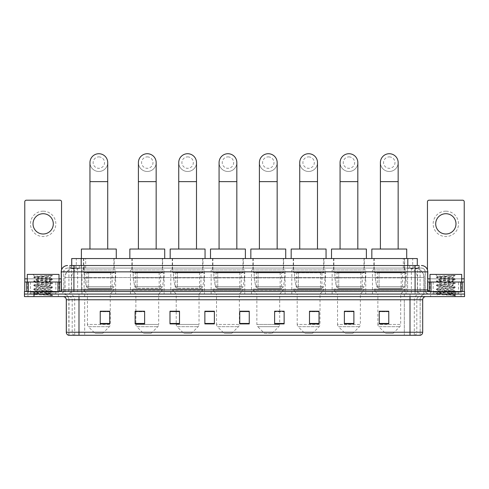 <?xml version="1.0" encoding="UTF-8"?>
<svg xmlns="http://www.w3.org/2000/svg" width="489" height="489" viewBox="0 0 489 489"><rect width="100%" height="100%" fill="white"/><g stroke="black" fill="none" stroke-linecap="round" stroke-linejoin="round"><path stroke-width="0.37" stroke-dasharray="2.44 1.83" d="M406.084 269.959L372.471 269.959L406.084 269.959L406.084 294.06L372.471 294.06L406.084 294.06M372.471 269.959L372.471 294.06M365.748 269.959L332.141 269.959L365.748 269.959L365.748 294.06L332.141 294.06L365.748 294.06M332.141 269.959L332.141 294.06M325.417 269.959L291.805 269.959L325.417 269.959L325.417 294.06L291.805 294.06L325.417 294.06M291.805 269.959L291.805 294.06M285.087 269.959L251.474 269.959L285.087 269.959L285.087 294.06L251.474 294.06L285.087 294.06M251.474 269.959L251.474 294.06M244.751 269.959L211.144 269.959L244.751 269.959L244.751 294.06L211.144 294.06L244.751 294.06M211.144 269.959L211.144 294.06M204.42 269.959L170.814 269.959L204.42 269.959L204.42 294.06L170.814 294.06L204.42 294.06M170.814 269.959L170.814 294.06M164.09 269.959L130.477 269.959L164.09 269.959L164.09 294.06L130.477 294.06L164.09 294.06M130.477 269.959L130.477 294.06M115.642 269.959L82.03 269.959L115.642 269.959L115.642 294.06L82.03 294.06L115.642 294.06M82.03 269.959L82.03 294.06M414.293 268.058L411.206 268.058L415.399 268.1L417.154 268.852L404.886 268.07L84.114 268.07L71.846 268.852L71.7 265.521M417.3 258.547L71.7 258.547M415.399 268.1A9.511 9.511 0 0 1 424.055 277.569L424.055 294.06L64.945 294.06L424.055 294.06M71.7 268.791L73.601 268.1L77.794 268.058L74.707 268.058M73.601 268.1A9.511 9.511 0 0 0 64.945 277.569L65.141 294.06M114.212 258.547L83.46 258.547L114.212 258.547L114.212 269.959L83.46 269.959L114.212 269.959M83.46 258.547L83.46 269.959M162.666 258.547L131.908 258.547L162.666 258.547L162.666 269.959L131.908 269.959L162.666 269.959M131.908 258.547L131.908 269.959M202.996 258.547L172.238 258.547L202.996 258.547L202.996 269.959L172.238 269.959L202.996 269.959M172.238 258.547L172.238 269.959M243.326 258.547L212.568 258.547L243.326 258.547L243.326 269.959L212.568 269.959L243.326 269.959M212.568 258.547L212.568 269.959M283.657 258.547L252.905 258.547L283.657 258.547L283.657 269.959L252.905 269.959L283.657 269.959M252.905 258.547L252.905 269.959M323.993 258.547L293.235 258.547L323.993 258.547L323.993 269.959L293.235 269.959L323.993 269.959M293.235 258.547L293.235 269.959M364.323 258.547L333.565 258.547L364.323 258.547L364.323 269.959L333.565 269.959L364.323 269.959M333.565 258.547L333.565 269.959M404.654 258.547L373.896 258.547L404.654 258.547L404.654 269.959L373.896 269.959L404.654 269.959M373.896 258.547L373.896 269.959M417.3 265.521L417.154 258.547M77.794 268.058L411.206 268.058M73.912 265.521L419.207 265.521L69.939 265.521L69.939 268.058L419.207 268.058L69.793 268.058L69.793 265.521L75.159 265.521A6.339 6.247 -90 0 0 68.912 271.866L68.912 289.934L61.229 289.934M421.426 268.058L67.574 268.058L421.426 268.058A3.802 3.802 0 0 1 425.234 271.866L425.234 289.934L68.912 289.934A1.583 1.559 90 0 1 67.354 291.523L429.354 291.523L67.354 291.523M61.229 271.866L425.234 271.866L63.766 271.866L63.766 289.934A4.12 4.12 0 0 1 59.646 294.06L429.354 294.06L59.646 294.06M458.523 282.012L433.162 282.012L458.523 282.012L458.523 291.523L433.162 291.523L458.523 291.523L458.523 294.06L433.162 294.06L458.523 294.06L458.523 292.159L433.162 292.159L458.523 292.159M433.162 282.012L433.162 292.159M55.838 282.012L30.477 282.012L55.838 282.012L55.838 291.523L30.477 291.523L55.838 291.523L55.838 294.06L30.477 294.06L55.838 294.06L55.838 292.159L30.477 292.159L55.838 292.159M30.477 282.012L30.477 292.159M455.039 296.597L24.45 296.597L24.45 291.523L464.55 291.523L464.55 294.06L455.039 294.06L464.55 294.06L464.55 296.597L455.039 296.597L455.039 294.06L33.961 294.06L455.039 294.06L455.039 291.523M24.45 294.06L33.961 294.06L24.45 294.06M419.207 268.058L419.207 265.521L75.159 265.521M58.374 294.06L58.374 296.597L27.94 296.597L58.374 296.597L27.94 296.597L58.374 296.597L58.374 294.06L27.94 294.06L27.94 296.597L27.94 294.06L58.374 294.06M461.06 294.06L461.06 296.597L430.626 296.597L461.06 296.597L430.626 296.597L461.06 296.597L461.06 294.06L430.626 294.06L430.626 296.597L430.626 294.06L461.06 294.06M58.692 292.159L27.622 292.159L58.692 292.159L58.692 294.06L27.622 294.06L58.692 294.06M27.622 292.159L27.622 294.06M461.378 292.159L430.308 292.159L461.378 292.159L461.378 294.06L430.308 294.06L461.378 294.06M430.308 292.159L430.308 294.06M68.588 335.277L420.161 335.277L420.161 299.763A5.709 5.709 0 0 1 425.864 294.06L63.136 294.06L425.864 294.06M68.839 335.277L68.839 299.763L422.698 299.763M410.014 296.597L63.136 296.597L410.014 296.597M433.162 294.06L458.523 294.06L433.162 294.06M30.477 294.06L55.838 294.06L30.477 294.06M388.767 323.455L388.767 311.212L388.767 323.895L379.256 323.895L379.256 311.279L379.256 323.895L388.767 323.895L388.767 311.34L388.767 323.895L388.767 311.719L379.256 311.719L379.256 323.895L379.256 311.212L388.767 311.212L379.256 311.212L388.767 311.212L388.767 323.455L379.256 323.455M353.889 323.455L353.889 311.212L353.889 323.895L344.378 323.895L344.378 311.279L344.378 323.895L353.889 323.895L353.889 311.34L353.889 323.895L353.889 311.719L344.378 311.719L344.378 323.895L344.378 311.212L353.889 311.212L344.378 311.212L353.889 311.212L353.889 323.455L344.378 323.455M319.011 323.455L319.011 311.212L319.011 323.895L309.5 323.895L309.5 311.279L309.5 323.895L319.011 323.895L319.011 311.34L319.011 323.895L319.011 311.719L309.5 311.719L309.5 323.895L309.5 311.212L319.011 311.212L309.5 311.212L319.011 311.212L319.011 323.455L309.5 323.455M274.622 311.279L284.133 311.279L284.133 323.895L284.133 311.212L284.133 323.895L274.622 323.895L274.622 311.279L274.622 323.895L284.133 323.895L284.133 311.34L284.133 323.895L284.133 311.719L274.622 311.719L274.622 311.212L274.622 323.895L274.622 311.212L284.133 311.212L274.622 311.212L279.696 311.212L279.696 294.06L256.866 294.06L256.866 324.451A3.172 3.172 0 0 0 257.795 326.695L278.767 326.695L257.795 326.695L264.476 333.376L272.086 333.376L264.476 333.376M109.744 323.455L109.744 311.212L109.744 323.895L100.233 323.895L100.233 311.279L100.233 323.895L109.744 323.895L109.744 311.34L109.744 323.895L109.744 311.719L100.233 311.719L100.233 323.895L100.233 311.212L109.744 311.212L100.233 311.212L109.744 311.212L109.744 323.455L100.233 323.455M144.622 311.279L135.111 311.279L135.111 323.895L144.622 323.895L144.622 311.212L144.622 323.895L135.111 323.895L135.111 311.279L135.111 323.895L144.622 323.895L144.622 311.34L144.622 323.895L144.622 311.719L135.111 311.719L135.111 323.895L135.111 311.279L135.111 323.895L135.111 311.719L144.622 311.719L144.622 311.212L135.111 311.212L144.622 311.212L135.869 311.212L135.869 294.06L132.226 290.252L162.348 290.252L132.226 290.252L132.226 288.987L162.348 288.987L132.226 288.987M179.5 311.279L169.989 311.279L169.989 323.895L179.5 323.895L179.5 311.212L179.5 323.895L169.989 323.895L169.989 311.279L169.989 323.895L179.5 323.895L179.5 311.34L179.5 323.895L179.5 311.719L169.989 311.719L169.989 311.212L169.989 323.895L169.989 311.279L169.989 323.895L169.989 311.719L179.5 311.719L179.5 311.212L169.989 311.212L179.5 311.212L176.205 311.212L176.205 294.06L172.556 290.252L202.678 290.252L172.556 290.252L172.556 288.987L202.678 288.987L172.556 288.987M214.378 323.455L214.378 311.212L214.378 323.895L204.867 323.895L204.867 311.279L204.867 323.895L214.378 323.895L214.378 311.34L214.378 323.895L214.378 311.719L204.867 311.719L204.867 311.212L204.867 323.895L204.867 311.279L204.867 323.895L204.867 311.719L214.378 311.719L214.378 311.279L214.378 323.455L204.867 323.455L204.867 323.895L214.378 323.895L214.378 311.279L204.867 311.279L204.867 323.455M249.256 323.455L249.256 311.212L249.256 323.895L239.744 323.895L239.744 311.279L239.744 323.895L249.256 323.895L249.256 311.34L249.256 323.895L249.256 311.719L239.744 311.719L239.744 311.212L239.744 323.895L239.744 311.279L239.744 323.895L239.744 311.719L249.256 311.719L249.256 311.279L249.256 323.455L239.744 323.455L239.744 323.895L249.256 323.895L249.256 311.279L239.744 311.279L239.744 323.455M420.008 335.277L420.412 335.277M214.378 311.212L204.867 311.212L214.378 311.212M249.256 311.212L239.744 311.212L249.256 311.212M109.744 311.719L109.744 311.34L109.744 311.719L100.233 311.719L100.233 323.895L109.744 323.895L109.744 311.719M284.133 311.719L284.133 311.34L284.133 311.719L274.622 311.719L274.622 323.895L284.133 323.895L284.133 311.719M319.011 311.719L319.011 311.34L319.011 311.719L309.5 311.719L309.5 323.895L319.011 323.895L319.011 311.719M353.889 311.719L353.889 311.34L353.889 311.719L344.378 311.719L344.378 323.895L353.889 323.895L353.889 311.719M388.767 311.719L388.767 311.34L388.767 311.719L379.256 311.719L379.256 323.895L388.767 323.895L388.767 311.719M109.744 311.279L100.233 311.279M319.011 311.279L309.5 311.279M353.889 311.279L344.378 311.279M388.767 311.279L379.256 311.279M56.156 294.06L30.159 294.06L56.156 294.06A0.318 0.318 0 0 1 55.838 293.742L30.477 293.742L55.838 293.742L55.838 291.841A0.318 0.318 0 0 1 56.156 291.523L30.159 291.523L56.156 291.523M30.159 294.06A0.318 0.318 0 0 0 30.477 293.742L30.477 291.841A0.318 0.318 0 0 0 30.159 291.523M27.305 282.012L27.305 291.523L59.01 291.523L27.305 291.523M59.01 282.012L59.01 291.523M47.855 293.424L35.067 294.347C34.261 294.8 52.195 295.209 52.488 295.607L33.814 293.626L52.445 291.682L50.324 292.868L50.324 293.424L47.855 293.424L50.324 292.868C50.764 292.202 35.55 291.523 35.99 290.857C35.55 290.185 50.764 289.512 50.324 288.84C50.764 288.174 35.55 287.501 35.99 286.829C35.55 286.157 50.764 285.484 50.324 284.818C50.764 284.146 35.55 283.473 35.99 282.801C35.55 282.135 50.764 281.462 50.324 280.79L50.324 281.798L52.445 282.984L33.814 281.041L52.5 279.03L33.814 277.012L52.5 275.393L53.497 274.402L32.818 274.402L53.497 274.402M52.445 291.682L33.814 289.598L52.5 287.587L33.814 285.57L52.445 283.626L50.324 284.818L50.324 285.82C50.764 285.154 35.55 284.482 35.99 283.809C35.55 283.137 50.764 282.465 50.324 281.798C50.764 281.126 35.55 280.454 35.99 279.781L33.869 280.973M52.445 283.626L33.814 281.542L52.445 279.598L50.324 280.79C50.764 280.118 35.55 279.445 35.99 278.773L35.99 279.781C35.55 279.115 50.764 278.437 50.324 277.77L49.964 277.569C48.014 277.147 34.585 276.78 34.841 276.419L32.818 274.402M52.445 279.598L33.869 277.587L36.07 278.864L45.275 277.569L50.324 277.77L49.964 277.569L52.237 275.655C51.437 276.236 49.12 276.872 45.275 277.569M52.445 287.654L50.324 288.84L50.324 289.849C50.764 289.182 35.55 288.504 35.99 287.838C35.55 287.165 50.764 286.493 50.324 285.82L52.445 287.012L33.814 285.069L52.445 282.984M33.869 281.615L36.07 282.893L35.99 283.809L33.869 285.001M52.488 295.607L50.159 295.607L51.394 294.494L48.649 293.424C44.847 292.923 35.618 292.379 35.99 291.866C35.55 291.193 50.764 290.521 50.324 289.849L52.445 291.041L33.814 289.097L52.445 287.012M33.869 285.637L36.07 286.921L35.99 287.838L33.869 289.03M48.649 293.424L50.324 293.424L52.445 295.069L33.869 293.052L52.445 291.041M33.869 289.665L36.07 290.949L35.99 291.866L33.869 293.052M50.159 295.607L52.5 295.136L53.497 296.597L32.818 296.597L53.497 296.597M33.869 293.693L35.086 294.402L32.818 296.597M50.838 275.393C46.314 275.71 34.077 276.059 34.841 276.419L33.869 276.945M27.305 274.402L59.01 274.402M33.869 277.587L52.445 275.57M43.16 211.175A12.683 12.683 0 0 0 30.477 223.858A12.683 12.683 0 0 0 43.16 236.542A12.683 12.683 0 0 0 55.838 223.858A12.683 12.683 0 0 0 43.16 211.175M43.16 234.005A10.147 10.147 0 0 1 33.014 223.858A10.147 10.147 0 0 1 43.16 213.711A10.147 10.147 0 0 1 53.301 223.858A10.147 10.147 0 0 1 43.16 234.005M30.477 291.523L55.838 291.523L30.477 291.523M61.229 282.012L61.547 282.012L61.547 291.523L24.768 291.523L24.768 201.792A1.583 1.583 0 0 1 26.351 200.203L59.964 200.203A1.583 1.583 0 0 1 61.547 201.792L61.547 282.012L24.768 282.012M61.547 269.885L61.547 291.523L24.768 291.523M98.833 171.48A8.875 8.875 0 0 0 107.714 162.599A8.875 8.875 0 0 1 98.833 171.48A8.875 8.875 0 0 0 107.714 162.599A8.875 8.875 0 0 0 98.833 153.723A8.875 8.875 0 0 0 89.958 162.599A8.875 8.875 0 0 0 98.833 171.48A8.875 8.875 0 0 1 89.958 162.599M98.833 156.89A5.709 5.709 0 0 1 104.542 162.599A5.709 5.709 0 0 1 98.833 168.308A5.709 5.709 0 0 1 93.13 162.599A5.709 5.709 0 0 1 98.833 156.89M89.958 249.035L107.714 249.035L89.958 249.035M102.641 333.376L95.031 333.376L88.35 326.695L109.322 326.695L88.35 326.695A3.172 3.172 0 0 1 87.421 324.451L110.251 324.451A3.172 3.172 0 0 1 109.322 326.695L102.641 333.376L95.031 333.376M110.251 294.06L87.421 294.06L87.421 324.451L110.251 324.451L110.251 294.06L113.894 290.252L83.772 290.252L113.894 290.252L113.894 288.987L83.772 288.987L83.772 290.252L87.421 294.06L110.251 294.06M86.944 272.495L110.728 272.495L86.944 272.495L86.944 288.987L110.728 288.987L86.944 288.987M110.728 272.495L110.728 288.987M83.772 258.547L113.894 258.547L83.772 258.547L83.772 272.495L113.894 272.495L83.772 272.495M113.894 258.547L113.894 272.495M116.272 258.547L81.394 258.547L116.272 258.547M81.394 249.035L116.272 249.035M83.772 288.987L113.894 288.987M115.325 272.813L84.744 272.813L115.325 272.813L115.325 277.886L84.744 277.886L84.744 272.813L84.744 277.886L86.272 286.725L88.631 288.351L112.152 288.351L88.631 288.351L88.637 272.813L88.631 288.351L86.272 286.725L84.744 277.886L115.325 277.886L114.041 286.725L86.272 286.725L114.041 286.725L112.158 288.351L112.152 272.813L88.637 272.813L112.152 272.813M147.287 171.48A8.875 8.875 0 0 0 156.162 162.599A8.875 8.875 0 0 1 147.287 171.48A8.875 8.875 0 0 0 156.162 162.599A8.875 8.875 0 0 0 147.287 153.723A8.875 8.875 0 0 0 138.405 162.599A8.875 8.875 0 0 0 147.287 171.48A8.875 8.875 0 0 1 138.405 162.599M147.287 156.89A5.709 5.709 0 0 1 152.99 162.599A5.709 5.709 0 0 1 147.287 168.308A5.709 5.709 0 0 1 141.578 162.599A5.709 5.709 0 0 1 147.287 156.89M138.405 249.035L156.162 249.035L138.405 249.035M151.089 333.376L143.479 333.376L136.798 326.695L157.77 326.695L136.798 326.695A3.172 3.172 0 0 1 135.869 324.451L158.699 324.451A3.172 3.172 0 0 1 157.77 326.695L151.089 333.376L143.479 333.376M162.348 288.987L162.348 290.252L158.699 294.06L135.869 294.06L158.699 294.06L158.699 324.451L135.869 324.451L135.869 311.279M135.392 272.495L159.176 272.495L135.392 272.495L135.392 288.987L159.176 288.987L135.392 288.987M159.176 272.495L159.176 288.987M132.226 258.547L162.348 258.547L132.226 258.547L132.226 272.495L162.348 272.495L132.226 272.495M162.348 258.547L162.348 272.495M164.726 258.547L129.848 258.547L164.726 258.547M129.848 249.035L164.726 249.035M163.772 272.813L133.191 272.813L163.772 272.813L163.772 277.886L133.191 277.886L133.191 272.813L133.191 277.886L134.719 286.725L137.085 288.351L160.6 288.351L137.085 288.351L137.085 272.813L137.085 288.351L134.719 286.725L133.191 277.886L163.772 277.886L162.489 286.725L134.719 286.725L162.489 286.725L160.606 288.351L160.6 272.813L137.085 272.813L160.6 272.813M187.617 171.48A8.875 8.875 0 0 0 196.492 162.599A8.875 8.875 0 0 1 187.617 171.48A8.875 8.875 0 0 0 196.492 162.599A8.875 8.875 0 0 0 187.617 153.723A8.875 8.875 0 0 0 178.736 162.599A8.875 8.875 0 0 0 187.617 171.48A8.875 8.875 0 0 1 178.736 162.599M187.617 156.89A5.709 5.709 0 0 1 193.326 162.599A5.709 5.709 0 0 1 187.617 168.308A5.709 5.709 0 0 1 181.908 162.599A5.709 5.709 0 0 1 187.617 156.89M178.736 249.035L196.492 249.035L178.736 249.035M191.419 333.376L183.809 333.376L177.128 326.695L198.1 326.695L177.128 326.695A3.172 3.172 0 0 1 176.205 324.451L199.029 324.451A3.172 3.172 0 0 1 198.1 326.695L191.419 333.376L183.809 333.376M202.678 288.987L202.678 290.252L199.029 294.06L176.205 294.06L199.029 294.06L199.029 324.451L176.205 324.451L176.205 311.279M175.728 272.495L199.506 272.495L175.728 272.495L175.728 288.987L199.506 288.987L175.728 288.987M199.506 272.495L199.506 288.987M172.556 258.547L202.678 258.547L172.556 258.547L172.556 272.495L202.678 272.495L172.556 272.495M202.678 258.547L202.678 272.495M205.056 258.547L170.178 258.547L205.056 258.547M170.178 249.035L205.056 249.035M204.102 272.813L173.528 272.813L204.102 272.813L204.102 277.886L173.528 277.886L173.528 272.813L173.528 277.886L175.056 286.725L177.415 288.351L200.936 288.351L177.415 288.351L177.415 272.813L177.415 288.351L175.056 286.725L173.528 277.886L204.102 277.886L202.819 286.725L175.056 286.725L202.819 286.725L200.936 288.351L200.936 272.813L177.415 272.813L200.936 272.813M227.947 171.48A8.875 8.875 0 0 0 236.829 162.599A8.875 8.875 0 0 1 227.947 171.48A8.875 8.875 0 0 0 236.829 162.599A8.875 8.875 0 0 0 227.947 153.723A8.875 8.875 0 0 0 219.072 162.599A8.875 8.875 0 0 0 227.947 171.48A8.875 8.875 0 0 1 219.072 162.599M227.947 156.89A5.709 5.709 0 0 1 233.656 162.599A5.709 5.709 0 0 1 227.947 168.308A5.709 5.709 0 0 1 222.244 162.599A5.709 5.709 0 0 1 227.947 156.89M219.072 249.035L236.829 249.035L219.072 249.035M231.755 333.376L224.145 333.376L217.464 326.695L238.436 326.695L217.464 326.695A3.172 3.172 0 0 1 216.535 324.451L239.365 324.451A3.172 3.172 0 0 1 238.436 326.695L231.755 333.376L224.145 333.376M239.365 294.06L216.535 294.06L216.535 324.451L239.365 324.451L239.365 294.06L243.009 290.252L212.886 290.252L243.009 290.252L243.009 288.987L212.886 288.987L212.886 290.252L216.535 294.06L239.365 294.06M216.059 272.495L239.836 272.495L216.059 272.495L216.059 288.987L239.836 288.987L216.059 288.987M239.836 272.495L239.836 288.987M212.886 258.547L243.009 258.547L212.886 258.547L212.886 272.495L243.009 272.495L212.886 272.495M243.009 258.547L243.009 272.495M245.386 258.547L210.508 258.547L245.386 258.547M210.508 249.035L245.386 249.035M212.886 288.987L243.009 288.987M244.439 272.813L213.858 272.813L244.439 272.813L244.439 277.886L213.858 277.886L213.858 272.813L213.858 277.886L215.386 286.725L217.746 288.351L241.266 288.351L217.746 288.351L217.746 272.813L217.746 288.351L215.386 286.725L213.858 277.886L244.439 277.886L243.149 286.725L215.386 286.725L243.149 286.725L241.266 288.351L241.266 272.813L217.746 272.813L241.266 272.813M268.278 171.48A8.875 8.875 0 0 0 277.159 162.599A8.875 8.875 0 0 1 268.278 171.48A8.875 8.875 0 0 0 277.159 162.599A8.875 8.875 0 0 0 268.278 153.723A8.875 8.875 0 0 0 259.402 162.599A8.875 8.875 0 0 0 268.278 171.48A8.875 8.875 0 0 1 259.402 162.599M268.278 156.89A5.709 5.709 0 0 1 273.987 162.599A5.709 5.709 0 0 1 268.278 168.308A5.709 5.709 0 0 1 262.575 162.599A5.709 5.709 0 0 1 268.278 156.89M259.402 249.035L277.159 249.035L259.402 249.035M272.086 333.376L278.767 326.695A3.172 3.172 0 0 0 279.696 324.451L256.866 324.451L279.696 324.451L279.696 311.279M279.696 294.06L283.339 290.252L253.223 290.252L283.339 290.252L283.339 288.987L253.223 288.987L253.223 290.252L256.866 294.06L279.696 294.06M256.389 272.495L280.173 272.495L256.389 272.495L256.389 288.987L280.173 288.987L256.389 288.987M280.173 272.495L280.173 288.987M253.223 258.547L283.339 258.547L253.223 258.547L253.223 272.495L283.339 272.495L253.223 272.495M283.339 258.547L283.339 272.495M285.723 258.547L250.839 258.547L285.723 258.547M250.839 249.035L285.723 249.035M253.223 288.987L283.339 288.987M284.769 272.813L254.188 272.813L284.769 272.813L284.769 277.886L254.188 277.886L254.188 272.813L254.188 277.886L255.716 286.725L258.076 288.351L281.597 288.351L258.082 288.351L258.082 272.813L258.076 288.351L255.716 286.725L254.188 277.886L284.769 277.886L283.486 286.725L255.716 286.725L283.486 286.725L281.603 288.351L281.597 272.813L258.082 272.813L281.597 272.813M308.614 171.48A8.875 8.875 0 0 0 317.489 162.599A8.875 8.875 0 0 1 308.614 171.48A8.875 8.875 0 0 0 317.489 162.599A8.875 8.875 0 0 0 308.614 153.723A8.875 8.875 0 0 0 299.733 162.599A8.875 8.875 0 0 0 308.614 171.48A8.875 8.875 0 0 1 299.733 162.599M308.614 156.89A5.709 5.709 0 0 1 314.317 162.599A5.709 5.709 0 0 1 308.614 168.308A5.709 5.709 0 0 1 302.905 162.599A5.709 5.709 0 0 1 308.614 156.89M299.733 249.035L317.489 249.035L299.733 249.035M312.416 333.376L304.806 333.376L298.125 326.695L319.097 326.695L298.125 326.695A3.172 3.172 0 0 1 297.196 324.451L320.026 324.451A3.172 3.172 0 0 1 319.097 326.695L312.416 333.376L304.806 333.376M320.026 294.06L297.196 294.06L297.196 324.451L320.026 324.451L320.026 294.06L323.675 290.252L293.553 290.252L323.675 290.252L323.675 288.987L293.553 288.987L293.553 290.252L297.196 294.06L320.026 294.06M296.725 272.495L320.503 272.495L296.725 272.495L296.725 288.987L320.503 288.987L296.725 288.987M320.503 272.495L320.503 288.987M293.553 258.547L323.675 258.547L293.553 258.547L293.553 272.495L323.675 272.495L293.553 272.495M323.675 258.547L323.675 272.495M326.053 258.547L291.175 258.547L326.053 258.547M291.175 249.035L326.053 249.035M293.553 288.987L323.675 288.987M325.099 272.813L294.519 272.813L325.099 272.813L325.099 277.886L294.519 277.886L294.519 272.813L294.519 277.886L296.047 286.725L298.412 288.351L321.927 288.351L298.412 288.351L298.412 272.813L298.412 288.351L296.047 286.725L294.519 277.886L325.099 277.886L323.816 286.725L296.047 286.725L323.816 286.725L321.933 288.351L298.406 288.351L321.933 288.351M348.944 171.48A8.875 8.875 0 0 0 357.82 162.599A8.875 8.875 0 0 1 348.944 171.48A8.875 8.875 0 0 0 357.82 162.599A8.875 8.875 0 0 0 348.944 153.723A8.875 8.875 0 0 0 340.069 162.599A8.875 8.875 0 0 0 348.944 171.48A8.875 8.875 0 0 1 340.069 162.599M348.944 156.89A5.709 5.709 0 0 1 354.653 162.599A5.709 5.709 0 0 1 348.944 168.308A5.709 5.709 0 0 1 343.235 162.599A5.709 5.709 0 0 1 348.944 156.89M340.069 249.035L357.82 249.035L340.069 249.035M352.752 333.376L345.142 333.376L338.461 326.695L359.433 326.695L338.461 326.695A3.172 3.172 0 0 1 337.532 324.451L360.356 324.451A3.172 3.172 0 0 1 359.433 326.695L352.752 333.376L345.142 333.376M360.356 294.06L337.532 294.06L337.532 324.451L360.356 324.451L360.356 294.06L364.005 290.252L333.883 290.252L364.005 290.252L364.005 288.987L333.883 288.987L333.883 290.252L337.532 294.06L360.356 294.06M337.055 272.495L360.833 272.495L337.055 272.495L337.055 288.987L360.833 288.987L337.055 288.987M360.833 272.495L360.833 288.987M333.883 258.547L364.005 258.547L333.883 258.547L333.883 272.495L364.005 272.495L333.883 272.495M364.005 258.547L364.005 272.495M366.383 258.547L331.505 258.547L366.383 258.547M331.505 249.035L366.383 249.035M333.883 288.987L364.005 288.987M365.43 272.813L334.855 272.813L365.43 272.813L365.43 277.886L334.855 277.886L334.855 272.813L334.855 277.886L336.383 286.725L338.743 288.351L362.263 288.351L338.743 288.351L338.743 272.813L338.743 288.351L336.383 286.725L334.855 277.886L365.43 277.886L364.146 286.725L336.383 286.725L364.146 286.725L362.263 288.351L362.263 272.813L338.743 272.813L362.263 272.813M389.275 171.48A8.875 8.875 0 0 0 398.156 162.599A8.875 8.875 0 0 1 389.275 171.48A8.875 8.875 0 0 0 398.156 162.599A8.875 8.875 0 0 0 389.275 153.723A8.875 8.875 0 0 0 380.399 162.599A8.875 8.875 0 0 0 389.275 171.48A8.875 8.875 0 0 1 380.399 162.599M389.275 156.89A5.709 5.709 0 0 1 394.984 162.599A5.709 5.709 0 0 1 389.275 168.308A5.709 5.709 0 0 1 383.572 162.599A5.709 5.709 0 0 1 389.275 156.89M380.399 249.035L398.156 249.035L380.399 249.035M393.083 333.376L385.473 333.376L378.792 326.695L399.764 326.695L378.792 326.695A3.172 3.172 0 0 1 377.863 324.451L400.693 324.451A3.172 3.172 0 0 1 399.764 326.695L393.083 333.376L385.473 333.376M400.693 294.06L377.863 294.06L377.863 324.451L400.693 324.451L400.693 294.06L404.336 290.252L374.213 290.252L404.336 290.252L404.336 288.987L374.213 288.987L374.213 290.252L377.863 294.06L400.693 294.06M377.386 272.495L401.169 272.495L377.386 272.495L377.386 288.987L401.169 288.987L377.386 288.987M401.169 272.495L401.169 288.987M374.213 258.547L404.336 258.547L374.213 258.547L374.213 272.495L404.336 272.495L374.213 272.495M404.336 258.547L404.336 272.495M406.714 258.547L371.836 258.547L406.714 258.547M371.836 249.035L406.714 249.035M374.213 288.987L404.336 288.987M405.766 272.813L375.185 272.813L405.766 272.813L405.766 277.886L375.185 277.886L375.185 272.813L375.185 277.886L376.713 286.725L379.073 288.351L402.594 288.351L379.073 288.351L379.073 272.813L379.073 288.351L376.713 286.725L375.185 277.886L405.766 277.886L404.476 286.725L376.713 286.725L404.476 286.725L402.594 288.351L402.594 272.813L379.073 272.813L402.594 272.813M445.84 211.175A12.683 12.683 0 0 0 433.162 223.858A12.683 12.683 0 0 0 445.84 236.542A12.683 12.683 0 0 0 458.523 223.858A12.683 12.683 0 0 0 445.84 211.175M445.84 234.005A10.147 10.147 0 0 1 435.699 223.858A10.147 10.147 0 0 1 445.84 213.711A10.147 10.147 0 0 1 455.986 223.858A10.147 10.147 0 0 1 445.84 234.005M433.162 291.523L458.523 291.523L433.162 291.523M464.232 282.012L427.453 282.012L427.453 291.523L464.232 291.523L427.453 291.523L427.453 201.792A1.583 1.583 0 0 1 429.036 200.203L462.649 200.203A1.583 1.583 0 0 1 464.232 201.792L464.232 278.84L427.453 278.84L427.453 282.012L427.771 282.012M464.232 291.523L464.232 278.84M427.453 269.885L427.453 278.84L427.771 278.84M458.841 294.06L432.844 294.06L458.841 294.06A0.318 0.318 0 0 1 458.523 293.742L433.162 293.742L458.523 293.742L458.523 291.841A0.318 0.318 0 0 1 458.841 291.523L432.844 291.523L458.841 291.523M432.844 294.06A0.318 0.318 0 0 0 433.162 293.742L433.162 291.841A0.318 0.318 0 0 0 432.844 291.523M429.99 282.012L429.99 291.523L461.695 291.523L429.99 291.523M461.695 282.012L461.695 291.523M450.534 293.424L437.753 294.347C436.946 294.8 454.88 295.209 455.173 295.607L436.5 293.626L455.131 291.682L453.01 292.868L453.01 293.424L450.534 293.424L453.01 292.868C453.45 292.202 438.236 291.523 438.676 290.857C438.236 290.185 453.45 289.512 453.01 288.84C453.45 288.174 438.236 287.501 438.676 286.829C438.236 286.157 453.45 285.484 453.01 284.818C453.45 284.146 438.236 283.473 438.676 282.801C438.236 282.135 453.45 281.462 453.01 280.79L453.01 281.798L455.131 282.984L436.5 281.041L455.186 279.03L436.5 277.012L455.186 275.393L456.182 274.402L435.503 274.402L456.182 274.402M455.131 291.682L436.5 289.598L455.186 287.587L436.5 285.57L455.131 283.626L453.01 284.818L453.01 285.82C453.45 285.154 438.236 284.482 438.676 283.809C438.236 283.137 453.45 282.465 453.01 281.798C453.45 281.126 438.236 280.454 438.676 279.781L436.555 280.973M455.131 283.626L436.5 281.542L455.131 279.598L453.01 280.79C453.45 280.118 438.236 279.445 438.676 278.773L438.676 279.781C438.236 279.115 453.45 278.437 453.01 277.77L452.649 277.569C450.699 277.147 437.27 276.78 437.527 276.419L435.503 274.402M455.131 279.598L436.555 277.587L438.755 278.864L447.961 277.569L453.01 277.77L452.649 277.569L454.923 275.655C454.122 276.236 451.805 276.872 447.961 277.569M455.131 287.654L453.01 288.84L453.01 289.849C453.45 289.182 438.236 288.504 438.676 287.838C438.236 287.165 453.45 286.493 453.01 285.82L455.131 287.012L436.5 285.069L455.131 282.984M436.555 281.615L438.755 282.893L438.676 283.809L436.555 285.001M455.173 295.607L452.845 295.607L454.079 294.494L451.335 293.424C447.533 292.923 438.303 292.379 438.676 291.866C438.236 291.193 453.45 290.521 453.01 289.849L455.131 291.041L436.5 289.097L455.131 287.012M436.555 285.637L438.755 286.921L438.676 287.838L436.555 289.03M451.335 293.424L453.01 293.424L455.131 295.069L436.555 293.052L455.131 291.041M436.555 289.665L438.755 290.949L438.676 291.866L436.555 293.052M452.845 295.607L455.186 295.136L456.182 296.597L435.503 296.597L456.182 296.597M436.555 293.693L437.771 294.402L435.503 296.597M453.523 275.393C449 275.71 436.763 276.059 437.527 276.419L436.555 276.945M429.99 274.402L461.695 274.402M436.555 277.587L455.131 275.57M88.631 288.351L112.158 288.351L88.631 288.351M217.746 288.351L241.266 288.351L217.746 288.351M258.076 288.351L281.603 288.351L258.076 288.351M338.743 288.351L362.263 288.351L338.743 288.351M379.073 288.351L402.594 288.351L379.073 288.351M71.846 268.852L71.846 258.547M73.057 268.174A9.511 9.37 -90 0 0 65.141 277.569L424.055 277.569L411.371 277.569L411.371 294.06M423.859 294.06L423.859 277.569A9.511 9.37 90 0 0 415.943 268.174M77.629 268.058L77.629 277.569L64.945 277.569L64.945 294.06M404.886 268.07L404.886 294.06M410.137 268.308A9.511 9.37 90 0 1 417.374 277.569L417.374 294.06M84.114 268.07L84.114 294.06M78.863 268.308A9.511 9.37 -90 0 0 71.626 277.569L71.626 294.06M411.371 268.058L411.371 277.569L77.629 277.569L77.629 294.06M81.211 268.082L81.211 265.521M76.315 268.852L76.315 258.547M85.685 268.082L85.685 258.547M403.315 268.082L403.315 258.547M412.685 268.852L412.685 258.547M407.789 268.082L407.789 265.521M79.304 268.058L79.304 265.521M67.574 268.058C63.851 268.583 63.588 271.695 63.766 271.866L63.766 289.934L415.088 289.934L415.088 268.058M81.406 265.521L81.406 289.934L63.918 289.934A4.12 4.059 90 0 1 59.86 294.06M415.088 294.06L415.088 289.934L425.234 289.934C425.479 292.44 426.848 293.816 429.354 294.06M407.594 265.521L407.594 271.866L427.771 271.866M427.771 289.934L427.575 271.866A6.339 6.247 90 0 0 421.329 265.521M33.961 291.523L33.961 296.597M67.671 265.521A6.339 6.247 -90 0 0 61.425 271.866L61.425 289.934A1.583 1.559 90 0 1 59.86 291.523M413.841 265.521A6.339 6.247 90 0 1 420.088 271.866L420.088 289.934L407.594 289.934L407.594 291.523M429.14 291.523A1.583 1.559 -90 0 1 427.575 289.934L420.088 289.934A1.583 1.559 -90 0 0 421.646 291.523M67.671 268.058A3.802 3.747 -90 0 0 63.918 271.866L407.594 271.866L407.594 289.934L81.406 289.934L81.406 291.523M81.406 268.058L81.406 294.06M75.159 268.058A3.802 3.747 -90 0 0 71.412 271.866L71.412 289.934A4.12 4.059 90 0 1 67.354 294.06M73.912 268.058L73.912 294.06M421.329 268.058A3.802 3.747 90 0 1 425.082 271.866L425.082 289.934A4.12 4.059 -90 0 0 429.14 294.06M413.841 268.058A3.802 3.747 90 0 1 417.588 271.866L417.588 289.934A4.12 4.059 -90 0 0 421.646 294.06M407.594 268.058L407.594 294.06M75.08 268.058L75.08 265.521M84.45 268.058L84.45 265.521M404.55 268.058L404.55 265.521M413.92 268.058L413.92 265.521M419.061 268.058L419.061 265.521M409.696 268.058L409.696 265.521M414.55 335.277A3.172 3.123 90 0 0 416.799 332.233L84.689 332.233L84.689 299.763L404.311 299.763L404.311 335.277L404.311 299.763L420.008 299.763A5.709 5.623 -90 0 1 425.626 294.06M78.986 335.277L78.986 299.763L68.839 299.763C68.503 296.297 66.602 294.396 63.136 294.06M74.45 335.277A3.172 3.123 -90 0 1 72.201 332.233L72.201 299.763L84.689 299.763L84.689 335.277L84.689 332.233L66.302 332.233M66.302 299.763L72.201 299.763A3.172 3.123 90 0 0 69.077 296.597M68.747 335.277A3.172 3.123 -90 0 1 66.498 332.233L66.498 299.763A3.172 3.123 90 0 0 63.374 296.597M420.253 335.277A3.172 3.123 90 0 0 422.502 332.233L416.799 332.233L416.799 299.763A3.172 3.123 -90 0 1 419.923 296.597M422.698 332.233L422.502 299.763A3.172 3.123 -90 0 1 425.626 296.597M84.689 294.06L84.689 296.597M404.311 294.06L404.311 296.597M414.305 335.277L414.305 299.763A5.709 5.623 -90 0 1 419.923 294.06M420.161 335.277L420.161 299.763L78.986 299.763L78.986 294.06M410.014 335.277L410.014 294.06M68.992 335.277L68.992 299.763A5.709 5.623 90 0 0 63.374 294.06M74.695 335.277L74.695 299.763A5.709 5.623 90 0 0 69.077 294.06M179.5 323.455L169.989 323.455M144.622 323.455L135.111 323.455M284.133 323.455L274.622 323.455M55.838 291.841L30.477 291.841L55.838 291.841M61.229 278.84L24.768 278.84M59.01 278.84L27.305 278.84M61.522 291.523L61.522 282.012M107.714 181.627L89.958 181.627M156.162 181.627L138.405 181.627M196.492 181.627L178.736 181.627M236.829 181.627L219.072 181.627M277.159 181.627L259.402 181.627M317.489 181.627L299.733 181.627M357.82 181.627L340.069 181.627M398.156 181.627L380.399 181.627M461.695 278.84L429.99 278.84M427.478 282.012L427.478 291.523M458.523 291.841L433.162 291.841L458.523 291.841M33.814 293.119L33.814 293.626M52.5 291.108L52.5 291.609M33.814 289.097L33.814 289.598M52.5 287.08L52.5 287.587M33.814 285.069L33.814 285.57M52.5 283.052L52.5 283.559M33.814 281.041L33.814 281.542M52.5 279.03L52.5 279.531M33.814 277.012L33.814 277.52M50.245 277.679L52.445 278.962M321.927 288.351L321.927 272.813M436.5 293.119L436.5 293.626M455.186 291.108L455.186 291.609M436.5 289.097L436.5 289.598M455.186 287.08L455.186 287.587M436.5 285.069L436.5 285.57M455.186 283.052L455.186 283.559M436.5 281.041L436.5 281.542M455.186 279.03L455.186 279.531M436.5 277.012L436.5 277.52M452.93 277.679L455.131 278.962"/><path stroke-width="0.73" d="M71.7 265.521L71.7 258.547L417.3 258.547L417.3 265.521M69.939 265.521L419.207 265.521M69.793 265.521L73.912 265.521L73.912 271.866L61.229 271.866L61.229 289.934A1.583 1.583 0 0 1 59.646 291.523M67.574 265.521A6.339 6.339 0 0 0 61.229 271.866M421.426 265.521A6.339 6.339 0 0 1 427.771 271.866L427.771 289.934L429.354 291.523M33.961 291.523L24.45 291.523L24.45 294.06L33.961 294.06L24.45 294.06L24.45 296.597L33.961 296.597L33.961 294.06L455.039 294.06L33.961 294.06L33.961 291.523L455.039 291.523L455.039 294.06L464.55 294.06L455.039 294.06L455.039 296.597L33.961 296.597M455.039 296.597L464.55 296.597L464.55 291.523L455.039 291.523M422.698 332.233C422.606 333.755 421.848 334.769 420.412 335.277L410.014 335.277L410.014 332.233L422.698 332.233L422.698 299.763A3.172 3.172 0 0 1 425.864 296.597M410.014 335.277L68.588 335.277A3.172 3.172 0 0 1 66.302 332.233L66.302 299.763C66.119 297.838 65.061 296.786 63.136 296.597M388.767 323.895L388.767 311.212L379.256 311.212L379.256 323.895L388.767 323.895M353.889 323.895L353.889 311.212L344.378 311.212L344.378 323.895L353.889 323.895M319.011 323.895L319.011 311.212L309.5 311.212L309.5 323.895L319.011 323.895M284.133 323.895L284.133 311.212L274.622 311.212L274.622 323.895L284.133 323.895M109.744 323.895L109.744 311.212L100.233 311.212L100.233 323.895L109.744 323.895M144.622 323.895L144.622 311.212L135.111 311.212L135.111 323.895L144.622 323.895M179.5 323.895L179.5 311.212L169.989 311.212L169.989 323.895L179.5 323.895M214.378 323.895L214.378 311.212L204.867 311.212L204.867 323.895L214.378 323.895M249.256 323.895L249.256 311.212L239.744 311.212L239.744 323.895L249.256 323.895M214.378 311.212L204.867 311.279L214.378 311.212M176.205 311.279L179.5 311.279M135.869 311.279L144.622 311.279M274.622 311.279L279.696 311.279M239.744 311.212L249.256 311.279L239.744 311.212M109.744 311.279L100.233 311.279M319.011 311.279L309.5 311.279M353.889 311.279L344.378 311.279M388.767 311.279L379.256 311.279M59.01 282.012L59.01 274.402L27.305 274.402L27.305 282.012M43.16 213.711A10.147 10.147 0 0 0 33.014 223.858A10.147 10.147 0 0 0 43.16 234.005A10.147 10.147 0 0 0 53.301 223.858A10.147 10.147 0 0 0 43.16 213.711M57.983 291.523L57.983 282.012L28.331 282.012L28.331 291.523M61.547 269.885L61.547 201.792A1.583 1.583 0 0 0 59.964 200.203L26.351 200.203A1.583 1.583 0 0 0 24.768 201.792L24.768 282.012L28.331 282.012M57.983 282.012L61.229 282.012M24.768 291.523L24.768 282.012M89.958 249.035L89.958 162.599A8.875 8.875 0 0 1 98.833 153.723A8.875 8.875 0 0 1 107.714 162.599A8.875 8.875 0 0 0 98.833 153.723M107.714 249.035L107.714 162.599M116.272 258.547L116.272 249.035L81.394 249.035L81.394 258.547M138.405 249.035L138.405 162.599A8.875 8.875 0 0 1 147.287 153.723A8.875 8.875 0 0 1 156.162 162.599A8.875 8.875 0 0 0 147.287 153.723M156.162 249.035L156.162 162.599M164.726 258.547L164.726 249.035L129.848 249.035L129.848 258.547M178.736 249.035L178.736 162.599A8.875 8.875 0 0 1 187.617 153.723A8.875 8.875 0 0 1 196.492 162.599A8.875 8.875 0 0 0 187.617 153.723M196.492 249.035L196.492 162.599M205.056 258.547L205.056 249.035L170.178 249.035L170.178 258.547M219.072 249.035L219.072 162.599A8.875 8.875 0 0 1 227.947 153.723A8.875 8.875 0 0 1 236.829 162.599A8.875 8.875 0 0 0 227.947 153.723M236.829 249.035L236.829 162.599M245.386 258.547L245.386 249.035L210.508 249.035L210.508 258.547M259.402 249.035L259.402 162.599A8.875 8.875 0 0 1 268.278 153.723A8.875 8.875 0 0 1 277.159 162.599A8.875 8.875 0 0 0 268.278 153.723M277.159 249.035L277.159 162.599M285.723 258.547L285.723 249.035L250.839 249.035L250.839 258.547M299.733 249.035L299.733 162.599A8.875 8.875 0 0 1 308.614 153.723A8.875 8.875 0 0 1 317.489 162.599A8.875 8.875 0 0 0 308.614 153.723M317.489 249.035L317.489 162.599M326.053 258.547L326.053 249.035L291.175 249.035L291.175 258.547M340.069 249.035L340.069 162.599A8.875 8.875 0 0 1 348.944 153.723A8.875 8.875 0 0 1 357.82 162.599A8.875 8.875 0 0 0 348.944 153.723M357.82 249.035L357.82 162.599M366.383 258.547L366.383 249.035L331.505 249.035L331.505 258.547M380.399 249.035L380.399 162.599A8.875 8.875 0 0 1 389.275 153.723A8.875 8.875 0 0 1 398.156 162.599A8.875 8.875 0 0 0 389.275 153.723M398.156 249.035L398.156 162.599M406.714 258.547L406.714 249.035L371.836 249.035L371.836 258.547M445.84 213.711A10.147 10.147 0 0 0 435.699 223.858A10.147 10.147 0 0 0 445.84 234.005A10.147 10.147 0 0 0 455.986 223.858A10.147 10.147 0 0 0 445.84 213.711M460.669 291.523L460.669 282.012L431.017 282.012L431.017 291.523M460.669 282.012L464.232 282.012L464.232 201.792A1.583 1.583 0 0 0 462.649 200.203L429.036 200.203A1.583 1.583 0 0 0 427.453 201.792L427.453 269.885M427.771 282.012L431.017 282.012M464.232 282.012L464.232 291.523M461.695 282.012L461.695 274.402L429.99 274.402L429.99 282.012M81.211 265.521L81.211 258.547M407.789 265.521L407.789 258.547M73.912 291.523L73.912 289.934L427.771 289.934M61.229 289.934L73.912 289.934L73.912 271.866L415.088 271.866L415.088 291.523M427.771 271.866L415.088 271.866L415.088 265.521M410.014 296.597L410.014 299.763L66.302 299.763M422.698 299.763L410.014 299.763L410.014 332.233L78.986 332.233L78.986 335.277M66.302 332.233L78.986 332.233L78.986 296.597M249.256 323.455L239.744 323.455M214.378 323.455L204.867 323.455M179.5 323.455L169.989 323.455M144.622 323.455L135.111 323.455M109.744 323.455L100.233 323.455M284.133 323.455L274.622 323.455M319.011 323.455L309.5 323.455M353.889 323.455L344.378 323.455M388.767 323.455L379.256 323.455M61.229 278.84L59.01 278.84M27.305 278.84L24.768 278.84M59.542 282.012L59.542 291.523M24.792 282.012L24.792 291.523M26.773 291.523L26.773 282.012M89.958 181.627L107.714 181.627M138.405 181.627L156.162 181.627M178.736 181.627L196.492 181.627M219.072 181.627L236.829 181.627M259.402 181.627L277.159 181.627M299.733 181.627L317.489 181.627M340.069 181.627L357.82 181.627M380.399 181.627L398.156 181.627M464.232 278.84L461.695 278.84M429.99 278.84L427.771 278.84M464.208 291.523L464.208 282.012M462.227 282.012L462.227 291.523M429.458 291.523L429.458 282.012"/></g></svg>
